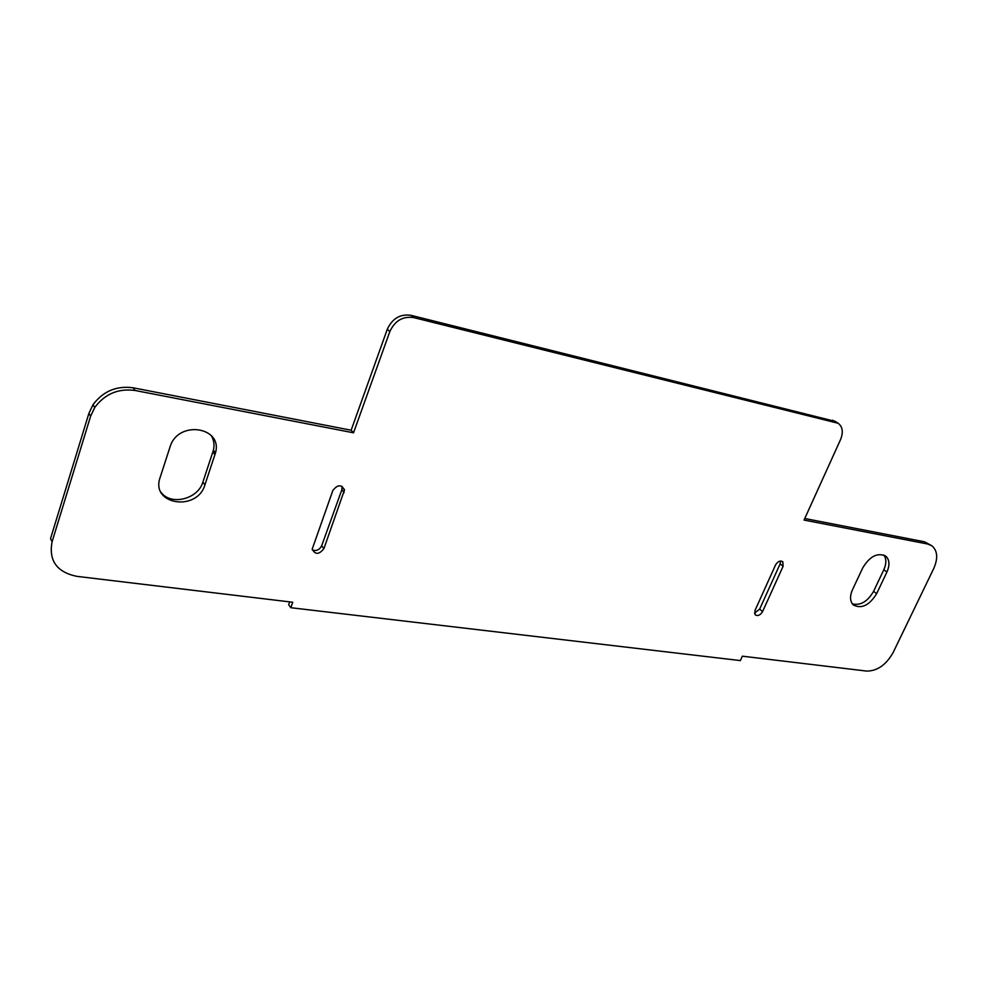 <?xml version="1.0" encoding="UTF-8"?>
<svg xmlns="http://www.w3.org/2000/svg" width="986" height="986" viewBox="0 0 986 986"><rect width="100%" height="100%" fill="white"/><g stroke="black" fill="none" stroke-linecap="round" stroke-linejoin="round"><path stroke-width="1.48" d="M332.824 490.547C337.471 484.508 341.366 484.286 344.508 489.894L323.901 548.635C319.008 554.736 315.126 554.871 312.229 549.042L332.824 490.547M312.352 549.978C316.37 551.285 319.476 549.892 321.67 545.788L341.859 489.734L341.994 486.258M876.653 593.671C869.282 605.453 861.493 609.2 853.272 604.911C849.932 601.361 849.661 596.308 852.471 589.751L862.787 567.788C869.849 556.24 877.503 552.345 885.724 556.092C889.557 559.678 889.951 564.978 886.932 572.003L876.653 593.671L873.596 591.317L883.838 569.698C886.513 563.647 886.5 558.742 883.813 554.982M852.36 603.888C860.507 605.774 867.594 601.583 873.596 591.317M762.56 611.628C760.194 615.35 757.716 616.386 755.128 614.746L754.968 610.531L775.538 564.99C777.781 561.354 780.197 560.27 782.798 561.724L783.118 566.26L762.56 611.628L759.651 609.126L780.136 563.856L780.616 560.997M754.475 613.107L759.651 609.126M204.903 484.89C197.249 511.857 150.353 504.906 160.077 477.631L170.331 446.029C178.984 419.839 223.058 427.148 215.478 452.907L204.903 484.89L202.906 482.055L213.432 450.158C214.628 444.871 213.913 440.015 211.275 435.59M161.051 492.347C170.96 505.991 198.063 499.126 202.906 482.055M290.808 607.709L292.756 602.249L76.735 576.342C56.794 572.126 48.585 560.615 52.073 541.795L90.626 416.178L94.755 407.464C104.923 393.882 118.357 388.225 135.07 390.481L353.53 432.805L389.827 331.592C394.868 320.77 402.756 316.099 413.504 317.554L838.1 423.253C842.673 426.728 843.498 432.164 840.553 439.571L804.058 520.078L927.666 544.013L931.918 545.813C937.587 550.755 938.179 558.359 933.693 568.614L893.131 652.522C886.143 664.872 877.33 671.059 866.682 671.084L742.359 656.183L740.363 660.583L290.808 607.709L288.688 604.701L289.699 601.879M835.29 421.404L410.891 315.298C400.168 313.844 392.292 318.503 387.288 329.275L351.152 430.229L133.196 387.806C116.533 385.551 103.136 391.183 93.004 404.716L88.888 413.405L50.52 538.676L52.073 541.795M353.53 432.805L351.152 430.229M931.918 545.813L924.511 541.795L804.773 518.5M341.859 489.734L344.176 492.458M321.67 545.788L323.901 548.635M883.838 569.698L886.932 572.003M780.136 563.856L783.118 566.26M212.902 452.019L214.948 454.768M835.783 422.291L832.554 420.172M413.504 317.554L410.891 315.298M389.827 331.592L387.288 329.275M135.07 390.481L133.196 387.806M90.626 416.178L88.888 413.405M927.666 544.013L924.511 541.795M342.191 487.183L344.508 489.894M213.432 450.158L215.478 452.907M838.1 423.253L834.871 421.145M94.755 407.464L93.004 404.716"/></g></svg>
